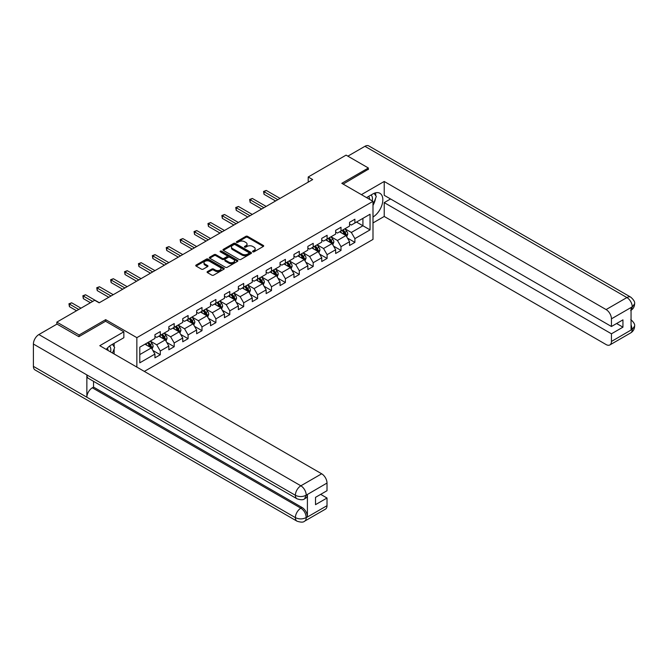 <?xml version="1.0" encoding="UTF-8"?>
<svg xmlns="http://www.w3.org/2000/svg" width="668" height="668" viewBox="0 0 668 668"><rect width="100%" height="100%" fill="white"/><g stroke="black" fill="none" stroke-linecap="round" stroke-linejoin="round"><path stroke-width="1" d="M252.813 251.811A0.868 0.501 0 0 0 254.032 251.811L263.326 246.45A1.236 0.718 0 0 0 263.693 245.941A1.236 0.718 0 0 0 263.326 245.44L247.586 236.347A1.236 0.718 0 0 0 245.832 236.347L236.539 241.716A0.868 0.501 0 0 0 237.766 242.417L238.969 241.724A3.958 2.288 0 0 1 244.563 241.724L245.874 242.484A3.958 2.288 0 0 1 247.035 244.096A3.958 2.288 0 0 1 245.874 245.715L244.672 246.409A0.868 0.501 0 0 0 245.899 247.118L247.102 246.425A3.958 2.288 0 0 1 252.696 246.425L254.015 247.177A3.958 2.288 0 0 1 255.168 248.797A3.958 2.288 0 0 1 254.015 250.408L252.813 251.101A0.868 0.501 0 0 0 252.813 251.811L252.813 251.101M207.439 271.592A1.236 0.718 0 0 0 207.072 272.101A1.236 0.718 0 0 0 207.439 272.602L211.856 275.158A1.236 0.718 0 0 0 213.601 275.158L223.922 269.196A1.236 0.718 0 0 0 224.289 268.695A1.236 0.718 0 0 0 223.922 268.185L208.182 259.092A1.236 0.718 0 0 0 206.429 259.092L196.108 265.054A1.236 0.718 0 0 0 195.749 265.563A1.236 0.718 0 0 0 196.108 266.064L201.444 269.146A1.236 0.718 0 0 0 203.197 269.146L207.614 266.599A1.236 0.718 0 0 0 207.973 266.089A1.236 0.718 0 0 0 207.614 265.588L204.967 264.06A3.307 1.912 0 0 1 203.999 262.708A3.307 1.912 0 0 1 206.036 260.946A3.307 1.912 0 0 1 209.643 261.355L220.006 267.342A3.307 1.912 0 0 1 220.983 268.695A3.307 1.912 0 0 1 218.937 270.456A3.307 1.912 0 0 1 215.33 270.039L213.601 269.045A1.236 0.718 0 0 0 211.856 269.045L207.439 271.592L207.439 272.602M105.669 321.3L105.669 319.655L79.116 334.985L56.838 322.126L56.838 324.18M105.669 319.655L136.857 337.657L372.994 201.327L372.994 239.403L144.338 371.408M368.36 169.538L368.36 167.994L341.807 183.324L372.994 201.327M368.36 167.994L346.082 155.126L308.207 176.995L308.207 182.139M56.838 322.126L94.706 300.258L99.165 302.829L312.666 179.567L308.207 176.995M239.052 259.451A1.236 0.718 0 0 0 240.806 259.451L251.126 253.489A1.236 0.718 0 0 0 251.485 252.988A1.236 0.718 0 0 0 251.126 252.479L235.378 243.394A1.236 0.718 0 0 0 233.633 243.394L223.312 249.348A1.236 0.718 0 0 0 222.953 249.857A1.236 0.718 0 0 0 223.312 250.358L239.052 259.451M220.64 252.003A0.868 0.501 0 0 1 221.517 252.12L237.507 261.355L227.204 267.3A1.236 0.718 0 0 1 225.458 267.3L209.71 258.215L214.127 255.685L214.127 254.65L209.71 257.205A1.236 0.718 0 0 0 209.351 257.706A1.236 0.718 0 0 0 209.71 258.215L209.71 257.205M214.127 255.685A1.236 0.718 0 0 1 215.881 255.685L215.881 254.65A1.236 0.718 0 0 0 214.127 254.65M215.881 254.65L222.26 258.341A1.236 0.718 0 0 0 224.014 258.341L226.945 256.646A1.236 0.718 0 0 0 227.304 256.145A1.236 0.718 0 0 0 226.945 255.635L220.298 251.803A0.868 0.501 0 0 1 221.517 251.093L237.524 260.336A1.236 0.718 0 0 1 237.883 260.837A1.236 0.718 0 0 1 237.524 261.347L237.524 260.336M136.857 367.091L136.857 337.657M152.847 350.441L160.287 354.741L160.287 350.984L168.845 346.049L168.845 349.798L174.189 346.717L174.189 342.96L182.748 338.025L182.748 341.774L188.092 338.693L188.092 334.935L196.642 329.992L196.642 333.749L201.995 330.668L201.995 326.911L210.545 321.968L210.545 325.725L215.898 322.636L215.898 318.886L224.448 313.943L224.448 317.701L229.792 314.611L229.792 310.854L238.351 305.919L238.351 309.676L243.695 306.587L243.695 302.829L252.254 297.895L252.254 301.652L257.597 298.563L257.597 294.805L266.148 289.87L266.148 293.619L271.5 290.538L271.5 286.781L280.051 281.846L280.051 285.595L285.395 282.514L285.395 278.756L293.953 273.813L293.953 277.571L299.297 274.481L299.297 270.732L307.856 265.789L307.856 269.546L313.2 266.457L313.2 262.708L321.751 257.764L321.751 261.522L327.103 258.433L327.103 254.675L335.653 249.74L335.653 253.498L341.006 250.408L341.006 246.651L349.556 241.716L349.556 245.473L354.9 242.384L354.9 238.626L370.047 229.884L370.047 214.244L362.924 218.361L362.924 225.767L370.047 229.884M160.287 354.741L154.943 357.831L154.943 354.073L139.796 362.816L139.796 347.176L154.943 338.434L154.943 334.676L160.287 331.587L160.287 335.344L168.845 330.409L168.845 326.652L174.189 323.562L174.189 327.32L182.748 322.385L182.748 318.628L188.092 315.538L188.092 319.296L196.642 314.352L196.642 310.603L201.995 307.514L201.995 311.271L210.545 306.328L210.545 302.571L215.898 299.489L215.898 303.247L224.448 298.304L224.448 294.546L229.792 291.465L229.792 295.214L238.351 290.279L238.351 286.522L243.695 283.432L243.695 287.19L252.254 282.255L252.254 278.498L257.597 275.408L257.597 279.166L266.148 274.231L266.148 270.473L271.5 267.384L271.5 271.141L280.051 266.198L280.051 262.449L285.395 259.359L285.395 263.117L293.953 258.174L293.953 254.424L299.297 251.335L299.297 255.093L307.856 250.149L307.856 246.392L313.2 243.311L313.2 247.06L321.751 242.125L321.751 238.367L327.103 235.286L327.103 239.035L335.653 234.101L335.653 230.343L341.006 227.254L341.006 231.011L349.556 226.076L349.556 222.319L354.9 219.229L354.9 222.987L370.047 214.244M158.867 336.171L165.28 339.87L156.729 344.813L150.308 341.106M154.943 336.371L156.729 337.407L160.287 335.344M156.729 344.813L160.287 350.984M165.28 339.87L168.845 346.049M172.761 328.147L179.183 331.846L170.624 336.789L164.211 333.081M168.845 328.347L170.624 329.374L174.189 327.32M170.624 336.789L174.189 342.96M179.183 331.846L182.748 338.025M186.664 320.114L193.085 323.821L184.527 328.765L178.114 325.057M182.748 320.323L184.527 321.35L188.092 319.296M184.527 328.765L188.092 334.935M193.085 323.821L196.642 329.992M200.567 312.09L206.98 315.797L198.429 320.732L192.017 317.033M196.642 312.298L198.429 313.325L201.995 311.271M198.429 320.732L201.995 326.911M206.98 315.797L210.545 321.968M214.47 304.065L220.883 307.773L212.332 312.707L205.911 309.008M210.545 304.274L212.332 305.301L215.898 303.247M212.332 312.707L215.898 318.886M220.883 307.773L224.448 313.943M228.373 296.041L234.785 299.748L226.227 304.683L219.814 300.976M224.448 296.25L226.227 297.277L229.792 295.214M226.227 304.683L229.792 310.854M234.785 299.748L238.351 305.919M242.267 288.017L248.688 291.716L240.129 296.659L233.716 292.951M238.351 288.217L240.129 289.252L243.695 287.19M240.129 296.659L243.695 302.829M248.688 291.716L252.254 297.895M256.17 279.992L262.582 283.691L254.032 288.634L247.619 284.927M252.254 280.193L254.032 281.228L257.597 279.166M254.032 288.634L257.597 294.805M262.582 283.691L266.148 289.87M270.072 271.968L276.485 275.667L267.935 280.61L261.514 276.903M266.148 272.168L267.935 273.195L271.5 271.141M267.935 280.61L271.5 286.781M276.485 275.667L280.051 281.846M283.975 263.935L290.388 267.643L281.838 272.577L275.416 268.878M280.051 264.144L281.838 265.171L285.395 263.117M281.838 272.577L285.395 278.756M290.388 267.643L293.953 273.813M297.87 255.911L304.291 259.618L295.732 264.553L289.319 260.854M293.953 256.12L295.732 257.147L299.297 255.093M295.732 264.553L299.297 270.732M304.291 259.618L307.856 265.789M311.772 247.886L318.193 251.594L309.635 256.529L303.222 252.83M307.856 248.095L309.635 249.122L313.2 247.06M309.635 256.529L313.2 262.708M318.193 251.594L321.751 257.764M325.675 239.862L332.088 243.569L323.537 248.504L317.116 244.797M321.751 240.071L323.537 241.098L327.103 239.035M323.537 248.504L327.103 254.675M332.088 243.569L335.653 249.74M339.578 231.838L345.991 235.537L337.44 240.48L331.019 236.773M335.653 232.038L337.44 233.074L341.006 231.011M337.44 240.48L341.006 246.651M345.991 235.537L349.556 241.716M356.503 222.06L362.924 225.767L351.335 232.456L344.922 228.748M349.556 224.014L351.335 225.041L354.9 222.987M351.335 232.456L354.9 238.626M79.116 334.985L79.116 336.53M139.796 354.583L151.377 347.894L144.964 344.195M151.377 347.894L154.943 354.073M347.46 238.084L354.9 242.384M333.557 246.116L341.006 250.408M319.663 254.141L327.103 258.433M305.76 262.165L313.2 266.457M291.858 270.189L299.297 274.481M277.955 278.214L285.395 282.514M264.06 286.238L271.5 290.538M250.158 294.262L257.597 298.563M236.255 302.295L243.695 306.587M222.352 310.319L229.792 314.611M208.449 318.344L215.898 322.636M194.555 326.368L201.995 330.668M180.652 334.392L188.092 338.693M166.749 342.417L174.189 346.717M253.155 251.936L254.015 251.435A3.958 2.288 0 0 0 255.168 249.824L255.168 248.797M247.035 244.096L247.035 245.131A3.958 2.288 0 0 1 245.874 246.742L245.022 247.235M263.326 245.44L263.326 246.45L247.586 237.374A1.236 0.718 0 0 0 245.832 237.374L236.889 242.542M251.126 252.479L251.126 253.489L235.378 244.421A1.236 0.718 0 0 0 233.633 244.421L223.329 250.366L223.312 249.348M248.939 253.339A0.868 0.501 0 0 0 248.939 252.629L235.119 244.655A0.868 0.501 0 0 0 233.892 244.655L232.623 245.39A3.958 2.288 0 0 0 231.47 247.001A3.958 2.288 0 0 0 232.623 248.621L242.075 254.074A3.958 2.288 0 0 0 247.669 254.074L248.939 253.339L248.939 254.366A0.868 0.501 0 0 0 249.189 254.015L249.189 252.988M231.47 247.001L231.47 248.028A3.958 2.288 0 0 0 232.623 249.648L232.623 248.621M248.939 254.366L247.669 255.101A3.958 2.288 0 0 1 242.075 255.101L232.623 249.648M215.881 255.685L222.26 259.368A1.236 0.718 0 0 0 224.014 259.368L226.945 257.673A1.236 0.718 0 0 0 227.304 257.172L227.304 256.145M228.89 262.165A3.307 1.912 0 0 0 232.497 262.574A3.307 1.912 0 0 0 234.535 260.812A3.307 1.912 0 0 0 233.566 259.46L229.917 257.355A1.236 0.718 0 0 0 228.164 257.355L225.233 259.042A1.236 0.718 0 0 0 224.874 259.551A1.236 0.718 0 0 0 225.233 260.052L228.89 262.165L228.89 263.192A3.307 1.912 0 0 0 232.497 263.609A3.307 1.912 0 0 0 234.535 261.839L234.535 260.812M224.874 259.551L224.874 260.578A1.236 0.718 0 0 0 225.233 261.088L225.233 260.052M228.89 263.192L225.233 261.088M220.983 268.695L220.983 269.722A3.307 1.912 0 0 1 218.937 271.484A3.307 1.912 0 0 1 215.33 271.074L213.601 270.072A1.236 0.718 0 0 0 211.856 270.072L207.456 272.611M203.999 262.708L203.999 263.735A3.307 1.912 0 0 0 204.967 265.087L204.967 264.06M207.598 266.607L204.967 265.087M223.922 268.185L223.922 269.196L208.182 260.128A1.236 0.718 0 0 0 206.429 260.128L196.125 266.073M346.692 236.756L347.752 234.092A3.34 1.929 -120 0 0 346.692 231.245L344.847 228.79M341.649 233.032L340.396 231.362M280.051 198.396L266.265 190.438L264.035 191.724L264.035 194.296L275.592 200.968M342.091 230.385L343.928 232.84A3.34 1.929 60 0 1 344.88 234.852L345.949 234.234A3.34 1.929 -120 0 0 344.997 232.222L343.16 229.767M342.325 230.251L344.362 232.973A1.703 0.985 60 0 1 344.671 233.491L345.949 234.234M264.035 194.296L263.551 191.44L277.821 199.682M263.551 191.44L266.265 190.438M372.176 200.859A8.191 4.726 120 0 0 370.965 195.039M369.571 199.356A5.611 3.24 120 0 0 368.41 196.534A5.611 3.24 120 0 0 368.394 196.526M374.097 193.328L376.284 196.442L372.994 204.934M110.554 351.902A8.191 4.726 120 0 0 109.477 346.183M107.949 350.399A5.611 3.24 120 0 0 107.373 348.095M112.424 344.304L114.662 347.485L112.516 353.03M372.994 217.016A14.178 8.183 120 0 0 382.104 204.517A14.178 8.183 120 0 0 379.9 193.269A14.178 8.183 120 0 0 372.811 193.97L366.532 197.594M372.994 222.937L384.217 216.457L384.217 202.613L611.445 333.8L611.445 341.465L632.379 329.274L631.051 329.892L631.051 307.773L632.254 306.821L611.445 318.828A7.565 4.367 -120 0 0 606.101 309.568L626.901 297.561L364.928 146.309L347.861 156.162M390.546 198.964L384.217 202.613M616.614 323.512L622.943 327.17L622.943 319.863L611.445 326.493L384.217 195.306L384.217 181.471L606.101 309.568M361.405 194.638L384.217 181.471M384.217 216.457L606.101 344.554A7.565 4.367 -120 0 0 609.876 344.93A7.565 4.367 -120 0 0 611.445 341.465M364.928 146.309A7.749 4.476 -60 0 1 368.803 145.925L630.784 297.176A7.749 4.476 -60 0 0 626.901 297.561A7.565 4.367 60 0 1 632.254 306.821M611.445 326.493L611.445 318.828M622.943 327.17L611.445 333.8M368.36 169.229L343.143 184.092M372.994 205.352A14.178 8.183 120 0 0 375.566 198.287M375.8 195.749A14.178 8.183 120 0 0 375.449 192.86M631.051 324.606L632.254 329.199M630.784 319.554C633.823 322.285 635.093 324.473 634.6 326.109L632.396 329.266M630.784 297.176C633.815 299.882 635.093 302.086 634.6 303.79L632.387 306.896M296.984 498.787A7.749 4.476 -60 0 1 295.381 495.289C298.947 497 302.504 496.992 306.061 495.247L304.641 498.779C303.372 500.065 300.817 500.073 296.984 498.787L88.468 378.405A7.749 4.476 -60 0 1 86.865 374.907L33.4 344.037A7.749 4.476 -60 0 1 38.878 334.551L57.014 324.08L78.849 336.68L105.577 321.25L123.847 331.796L123.847 337.716L111.189 345.014A14.178 8.183 120 0 0 106.229 349.406M123.847 331.796L99.782 345.69L321.667 473.787A7.565 4.367 60 0 1 327.011 483.047L327.011 490.713L315.513 497.351L315.513 504.657L327.011 498.019L327.011 505.684A7.565 4.367 60 0 1 325.45 509.141L304.641 521.157A7.565 4.367 -120 0 0 306.203 517.7L327.011 505.684M113.819 353.789L116.808 355.51M114.136 353.606L114.136 348.855M114.136 346.734L114.136 343.319M304.641 521.157C303.431 522.443 300.876 522.443 296.984 521.165L35.003 369.913A7.749 4.476 -60 0 1 33.4 366.365L86.865 397.235A7.749 4.476 -60 0 1 92.343 387.799L300.859 508.181L302.061 507.488A7.565 4.367 60 0 1 307.405 516.748L307.405 494.621A7.565 4.367 60 0 1 305.844 498.086L304.641 498.779M33.4 344.037L33.4 366.365M38.878 334.551L300.859 485.803A7.749 4.476 -60 0 0 295.381 495.289L86.865 374.907L86.865 397.235L295.381 517.616C298.938 519.337 302.495 519.337 306.069 517.616L306.203 517.7M327.011 498.019L320.682 494.362M93.545 381.336L93.545 387.098L302.061 507.488M93.545 387.098L92.343 387.799M332.798 244.789L333.858 242.117A3.34 1.929 -120 0 0 332.789 239.269L330.952 236.814M327.746 241.056L326.493 239.386M266.148 206.42L252.362 198.463L250.141 199.749L250.141 202.321L261.697 208.992M328.188 238.409L330.025 240.864A3.34 1.929 60 0 1 330.986 242.876L332.054 242.259A3.34 1.929 -120 0 0 331.094 240.246L329.257 237.791M328.422 238.276L330.46 240.998A1.703 0.985 60 0 1 330.769 241.515L332.054 242.259M250.141 202.321L249.648 199.465L263.918 207.706M249.648 199.465L252.362 198.463M318.895 252.813L319.955 250.141A3.34 1.929 -120 0 0 318.886 247.294L317.049 244.839M313.843 249.081L312.591 247.41M252.254 214.445L238.468 206.487L236.238 207.773L236.238 210.345L247.795 217.016M314.286 246.434L316.123 248.888A3.34 1.929 60 0 1 317.083 250.901L318.152 250.283A3.34 1.929 -120 0 0 317.191 248.271L315.354 245.816M314.519 246.3L316.557 249.022A1.703 0.985 60 0 1 316.866 249.54L318.152 250.283M236.238 210.345L235.746 207.489L250.024 215.731M235.746 207.489L238.468 206.487M304.992 260.837L306.053 258.165A3.34 1.929 -120 0 0 304.984 255.326L303.147 252.863M299.94 257.105L298.696 255.443M238.351 222.469L224.565 214.511L222.335 215.797L222.335 218.369L233.892 225.041M300.383 254.458L302.228 256.921A3.34 1.929 60 0 1 303.18 258.925L304.249 258.307A3.34 1.929 -120 0 0 303.297 256.303L301.452 253.848M300.617 254.324L302.662 257.055A1.703 0.985 60 0 1 302.971 257.564L304.249 258.307M222.335 218.369L221.843 215.514L236.121 223.755M221.843 215.514L224.565 214.511M291.089 268.862L292.15 266.19A3.34 1.929 -120 0 0 291.089 263.351L289.244 260.896M286.038 265.129L284.793 263.468M224.448 230.502L210.662 222.536L208.433 223.83L208.433 226.402L219.989 233.074M286.488 262.491L288.325 264.945A3.34 1.929 60 0 1 289.277 266.95L290.346 266.332A3.34 1.929 -120 0 0 289.394 264.328L287.557 261.873M286.714 262.357L288.76 265.079A1.703 0.985 60 0 1 289.069 265.597L290.346 266.332M208.433 226.402L207.948 223.546L222.219 231.788M207.948 223.546L210.662 222.536M277.195 276.886L278.247 274.214A3.34 1.929 -120 0 0 277.187 271.375L275.35 268.92M272.143 273.162L270.891 271.492M210.545 238.526L196.759 230.569L194.538 231.854L194.538 234.426L206.095 241.098M272.586 270.515L274.423 272.97A3.34 1.929 60 0 1 275.383 274.974L276.452 274.356A3.34 1.929 -120 0 0 275.492 272.352L273.655 269.897M272.82 270.381L274.857 273.103A1.703 0.985 60 0 1 275.166 273.621L276.452 274.356M194.538 234.426L194.046 231.571L208.316 239.812M194.046 231.571L196.759 230.569M263.292 284.91L264.353 282.247A3.34 1.929 -120 0 0 263.284 279.399L261.447 276.944M258.24 281.186L256.988 279.516M196.642 246.55L182.865 238.593L180.636 239.879L180.636 242.451L192.192 249.122M258.683 278.539L260.52 280.994A3.34 1.929 60 0 1 261.48 283.007L262.549 282.389A3.34 1.929 -120 0 0 261.589 280.376L259.752 277.921M258.917 278.406L260.954 281.128A1.703 0.985 60 0 1 261.263 281.645L262.549 282.389M180.636 242.451L180.143 239.595L194.421 247.836M180.143 239.595L182.865 238.593M249.389 292.935L250.45 290.271A3.34 1.929 -120 0 0 249.381 287.424L247.544 284.969M244.338 289.211L243.085 287.541M182.748 254.575L168.962 246.617L166.733 247.903L166.733 250.475L178.289 257.147M244.78 286.564L246.617 289.019A3.34 1.929 60 0 1 247.577 291.031L248.646 290.413A3.34 1.929 -120 0 0 247.694 288.401L245.849 285.946M245.014 286.43L247.051 289.152A1.703 0.985 60 0 1 247.36 289.67L248.646 290.413M166.733 250.475L166.24 247.619L180.519 255.861M166.24 247.619L168.962 246.617M235.487 300.967L236.547 298.295A3.34 1.929 -120 0 0 235.487 295.448L233.641 292.993M230.435 297.235L229.191 295.565M168.845 262.599L155.059 254.642L152.83 255.927L152.83 258.499L164.386 265.171M230.877 294.588L232.723 297.043A3.34 1.929 60 0 1 233.675 299.055L234.744 298.437A3.34 1.929 -120 0 0 233.792 296.425L231.955 293.97M231.111 294.454L233.157 297.176A1.703 0.985 60 0 1 233.466 297.694L234.744 298.437M152.83 258.499L152.346 255.644L166.616 263.885M152.346 255.644L155.059 254.642M221.584 308.992L222.644 306.32A3.34 1.929 -120 0 0 221.584 303.472L219.747 301.017M216.541 305.259L215.288 303.589M154.943 270.624L141.157 262.666L138.927 263.952L138.927 266.524L150.484 273.195M216.983 302.612L218.82 305.067A3.34 1.929 60 0 1 219.772 307.08L220.841 306.462A3.34 1.929 -120 0 0 219.889 304.449L218.052 301.994M217.217 302.479L219.254 305.201A1.703 0.985 60 0 1 219.563 305.719L220.841 306.462M138.927 266.524L138.443 263.668L152.713 271.909M138.443 263.668L141.157 262.666M207.69 317.016L208.75 314.344A3.34 1.929 -120 0 0 207.681 311.505L205.844 309.05M202.638 313.284L201.385 311.622M141.04 278.648L127.254 270.69L125.033 271.976L125.033 274.548L136.589 281.228M203.08 310.645L204.917 313.1A3.34 1.929 60 0 1 205.878 315.104L206.946 314.486A3.34 1.929 -120 0 0 205.986 312.482L204.149 310.027M203.314 310.503L205.352 313.234A1.703 0.985 60 0 1 205.661 313.751L206.946 314.486M125.033 274.548L124.54 271.701L138.819 279.942M124.54 271.701L127.254 270.69M193.787 325.04L194.847 322.368A3.34 1.929 -120 0 0 193.778 319.529L191.941 317.075M188.735 321.308L187.483 319.646M127.145 286.681L113.36 278.723L111.13 280.009L111.13 282.581L122.687 289.252M189.178 318.669L191.015 321.124A3.34 1.929 60 0 1 191.975 323.128L193.044 322.51A3.34 1.929 -120 0 0 192.083 320.506L190.246 318.051M189.411 318.536L191.449 321.258A1.703 0.985 60 0 1 191.758 321.776L193.044 322.51M111.13 282.581L110.637 279.725L124.916 287.966M110.637 279.725L113.36 278.723M179.884 333.065L180.944 330.393A3.34 1.929 -120 0 0 179.876 327.554L178.039 325.099M174.832 329.341L173.588 327.671M113.243 294.705L99.457 286.747L97.227 288.033L97.227 290.605L108.784 297.277M175.275 326.694L177.12 329.149A3.34 1.929 60 0 1 178.072 331.153L179.141 330.535A3.34 1.929 -120 0 0 178.189 328.531L176.344 326.076M175.509 326.56L177.554 329.282A1.703 0.985 60 0 1 177.863 329.8L179.141 330.535M97.227 290.605L96.735 287.749L111.013 295.991M96.735 287.749L99.457 286.747M165.981 341.089L167.042 338.425A3.34 1.929 -120 0 0 165.981 335.578L164.136 333.123M160.93 337.365L159.685 335.695M99.34 302.729L85.554 294.772L83.325 296.058L83.325 298.629L90.43 302.729M161.38 334.718L163.217 337.173A3.34 1.929 60 0 1 164.169 339.185L165.238 338.567A3.34 1.929 -120 0 0 164.286 336.555L162.449 334.1M161.606 334.584L163.652 337.307A1.703 0.985 60 0 1 163.961 337.824L165.238 338.567M83.325 298.629L82.84 295.774L92.66 301.443M82.84 295.774L85.554 294.772M152.087 349.122L153.147 346.45A3.34 1.929 -120 0 0 152.079 343.602L150.242 341.148M147.035 345.389L145.783 343.719M80.987 308.182L71.651 302.796L69.43 304.082L69.43 306.654L76.528 310.754M147.478 342.742L149.315 345.197A3.34 1.929 60 0 1 150.275 347.21L151.344 346.592A3.34 1.929 -120 0 0 150.383 344.579L148.547 342.125M147.712 342.609L149.749 345.331A1.703 0.985 60 0 1 150.058 345.849L151.344 346.592M69.43 306.654L68.938 303.798L78.757 309.468M68.938 303.798L71.651 302.796M254.015 251.435L254.015 250.408M244.672 247.118L244.672 246.409M245.874 246.742L245.874 245.715M236.539 242.417L236.539 241.716M245.832 237.374L245.832 236.347M247.586 237.374L247.586 236.347M233.633 244.421L233.633 243.394M235.378 244.421L235.378 243.394M242.075 255.101L242.075 254.074M247.669 255.101L247.669 254.074M222.26 259.368L222.26 258.341M224.014 259.368L224.014 258.341M226.945 257.673L226.945 256.646M221.517 252.12L221.517 251.093M211.856 270.072L211.856 269.045M213.601 270.072L213.601 269.045M215.33 271.074L215.33 270.039M207.614 266.599L207.614 265.588M196.108 266.064L196.108 265.054M206.429 260.128L206.429 259.092M208.182 260.128L208.182 259.092M345.665 235.353L347.736 234.151M344.997 232.222L346.692 231.245M342.626 233.591L343.928 232.84M634.6 326.134C634.516 329.099 633.214 331.361 630.684 332.914A7.565 4.367 -120 0 0 632.254 329.458M631.051 310.286L632.254 307.08M307.405 516.748L306.078 517.616M327.011 483.047L306.078 495.247M306.203 495.314L307.405 494.621M306.203 495.063A7.565 4.367 60 0 0 300.859 485.803L321.667 473.787M296.984 521.165A7.749 4.476 -60 0 1 295.381 517.616A7.749 4.476 -60 0 1 300.859 508.181C304.074 510.335 305.861 513.425 306.203 517.441M331.762 243.377L333.833 242.183M331.094 240.246L332.789 239.269M328.723 241.624L330.025 240.864M317.859 251.402L319.93 250.208M317.191 248.271L318.886 247.294M314.82 249.648L316.123 248.888M303.957 259.426L306.027 258.232M303.297 256.303L304.984 255.326M300.917 257.673L302.228 256.921M290.062 267.45L292.133 266.256M289.394 264.328L291.089 263.351M287.015 265.697L288.325 264.945M276.16 275.475L278.23 274.281M275.492 272.352L277.187 271.375M273.12 273.721L274.423 272.97M262.257 283.508L264.328 282.305M261.589 280.376L263.284 279.399M259.217 281.746L260.52 280.994M248.354 291.532L250.425 290.329M247.694 288.401L249.381 287.424M245.315 289.77L246.617 289.019M234.451 299.556L236.53 298.362M233.792 296.425L235.487 295.448M231.412 297.803L232.723 297.043M220.557 307.581L222.628 306.387M219.889 304.449L221.584 303.472M217.517 305.827L218.82 305.067M206.654 315.605L208.725 314.411M205.986 312.482L207.681 311.505M203.615 313.851L204.917 313.1M192.751 323.629L194.822 322.435M192.083 320.506L193.778 319.529M189.712 321.876L191.015 321.124M178.849 331.654L180.919 330.46M178.189 328.531L179.876 327.554M175.809 329.9L177.12 329.149M164.954 339.686L167.025 338.484M164.286 336.555L165.981 335.578M161.906 337.924L163.217 337.173M151.052 347.711L153.122 346.508M150.383 344.579L152.079 343.602M148.012 345.949L149.315 345.197M609.876 344.93L630.684 332.914M634.6 303.815C634.5 306.746 633.197 308.992 630.684 310.536"/></g></svg>
